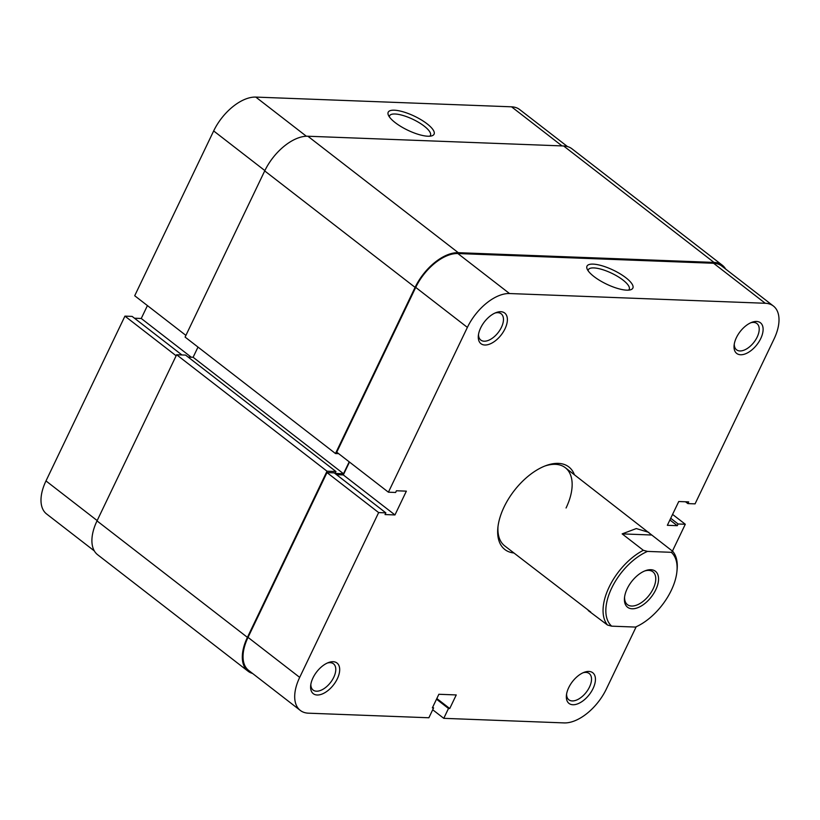 <?xml version="1.0" encoding="UTF-8"?>
<svg xmlns="http://www.w3.org/2000/svg" width="820" height="820" viewBox="0 0 820 820"><rect width="100%" height="100%" fill="white"/><g stroke="black" fill="none" stroke-linecap="round" stroke-linejoin="round"><path stroke-width="1.23" d="M338.639 453.655L335.482 453.532L185.095 337.082L264.706 170.919A41.543 22.796 -52.2 0 1 307.869 136.233L563.617 145.97A41.543 22.796 -52.2 0 1 571.96 148.799L722.348 265.249A41.543 22.796 -52.2 0 1 725.659 269.062M335.482 453.532L415.094 287.379A41.543 22.796 -52.2 0 1 458.267 252.683L714.005 262.42A41.543 22.796 -52.2 0 1 722.348 265.249M252.56 673.456A41.543 22.796 -52.2 0 1 248.04 671.201A41.543 22.796 -52.2 0 1 247.414 637.365L327.016 471.203L335.964 471.541L335.062 473.417L343.508 473.734L193.11 357.274L197.999 347.075M343.508 473.734L349.207 461.834M188.149 357.089L193.11 357.274M335.964 471.541L185.566 355.091L176.628 354.752L327.016 471.203M248.04 671.201L97.652 554.75A41.543 22.796 -52.2 0 1 97.016 520.905L176.628 354.752M504.997 328.83A19.393 10.639 -52.2 0 1 487.972 344.646A19.393 10.639 -52.2 0 1 478.347 335.657A19.393 10.639 -52.2 0 1 480.663 327.908A19.393 10.639 -52.2 0 1 496.264 312.522A19.393 10.639 -52.2 0 1 504.997 328.83M478.521 334.355A16.615 9.122 127.8 0 0 480.817 340.085A16.615 9.122 127.8 0 0 501.42 327.344A16.615 9.122 127.8 0 0 501.174 313.804A16.615 9.122 127.8 0 0 495.044 313.025M760.734 338.558A19.393 10.639 -52.2 0 1 743.719 354.383A19.393 10.639 -52.2 0 1 734.095 345.394A19.393 10.639 -52.2 0 1 736.401 337.635A19.393 10.639 -52.2 0 1 752.012 322.26A19.393 10.639 -52.2 0 1 760.734 338.558M734.269 344.082A16.615 9.122 127.8 0 0 736.565 349.822A16.615 9.122 127.8 0 0 757.168 337.082A16.615 9.122 127.8 0 0 756.911 323.541A16.615 9.122 127.8 0 0 750.792 322.752M337.307 678.816A19.393 10.639 -52.2 0 1 320.292 694.632A19.393 10.639 -52.2 0 1 310.667 685.643A19.393 10.639 -52.2 0 1 312.973 677.894A19.393 10.639 -52.2 0 1 328.574 662.519A19.393 10.639 -52.2 0 1 337.307 678.816M310.841 684.341A16.615 9.122 127.8 0 0 313.137 690.081A16.615 9.122 127.8 0 0 333.74 677.33A16.615 9.122 127.8 0 0 333.484 663.8A16.615 9.122 127.8 0 0 327.354 663.011M593.055 688.554A19.393 10.639 -52.2 0 1 576.04 704.37A19.393 10.639 -52.2 0 1 566.405 695.38A19.393 10.639 -52.2 0 1 568.721 687.621A19.393 10.639 -52.2 0 1 584.322 672.246A19.393 10.639 -52.2 0 1 593.055 688.554M566.589 694.079A16.615 9.122 127.8 0 0 568.875 699.808A16.615 9.122 127.8 0 0 589.477 687.068A16.615 9.122 127.8 0 0 589.231 673.527A16.615 9.122 127.8 0 0 583.102 672.748M593.967 276.535A25.42 7.759 -154.4 0 1 587.13 268.981A25.42 7.759 -154.4 0 1 598.887 264.952A25.42 7.759 -154.4 0 1 625.875 277.744A25.42 7.759 -154.4 0 1 630.559 289.788A25.42 7.759 -154.4 0 1 593.967 276.535M628.53 290.126A22.652 6.919 25.6 0 0 629.217 289.306A22.652 6.919 25.6 0 0 622.995 280.061A22.652 6.919 25.6 0 0 602.034 269.472A22.652 6.919 25.6 0 0 588.35 269.729A22.652 6.919 25.6 0 0 588.135 270.774M513.853 552.977A52.234 28.659 -52.2 0 1 497.853 527.865A52.234 28.659 -52.2 0 1 504.085 506.975A52.234 28.659 -52.2 0 1 546.11 465.555A52.234 28.659 -52.2 0 1 574.42 474.759M497.996 526.614A49.456 27.142 127.8 0 0 504.741 545.915L590.749 612.048M300.305 710.428L248.655 670.422A40.559 22.253 -52.2 0 1 248.029 637.386L326.985 472.586L378.645 512.582L299.689 677.381A40.559 22.253 127.8 0 0 300.305 710.428A40.559 22.253 127.8 0 0 308.453 713.185L428.88 717.766L433.595 707.916L432.355 707.865L438.864 694.274L456.248 694.94L449.739 708.531L448.499 708.48L443.774 718.33L564.201 722.912A40.559 22.253 127.8 0 0 606.339 689.056L636.187 626.757M773.403 306.034A40.559 22.253 127.8 0 0 765.255 303.267L713.605 263.271A40.559 22.253 -52.2 0 1 721.743 266.029L773.403 306.034A40.559 22.253 127.8 0 1 774.018 339.07L695.063 503.869L687.867 503.593L688.677 501.891L678.745 501.522L667.347 525.302L677.279 525.681L678.099 523.98L685.294 524.257L672.431 551.112M432.714 709.771L443.774 718.33M326.985 472.586L334.191 472.863L385.851 512.859L385.031 514.56L394.963 514.939L406.361 491.149L396.429 490.77L395.619 492.471L388.413 492.195L336.753 452.199L415.719 287.4A40.559 22.253 -52.2 0 1 457.857 253.534L509.517 293.539L765.255 303.267M336.538 474.678L343.313 474.934L349.484 462.049M713.605 263.271L457.857 253.534M566.066 507.99A49.456 27.142 127.8 0 0 565.308 467.697A49.456 27.142 127.8 0 0 544.931 466.006M378.645 512.582L385.851 512.859M509.517 293.539A40.559 22.253 127.8 0 0 467.379 327.395L388.413 492.195M672.574 514.406L685.294 524.257M436.506 699.193L448.499 708.48M436.824 698.527L449.739 708.531M432.673 707.199L433.595 707.916M685.51 501.778L687.867 503.593M669.899 519.972L677.279 525.681M670.719 518.271L678.099 523.98M343.313 474.934L394.963 514.939M427.087 123.82A25.42 7.759 -154.4 0 1 431.781 135.864A25.42 7.759 -154.4 0 1 395.189 122.61A25.42 7.759 -154.4 0 1 388.342 115.056A25.42 7.759 -154.4 0 1 400.109 111.028A25.42 7.759 -154.4 0 1 427.087 123.82M429.752 136.202A22.652 6.919 25.6 0 0 430.428 135.382A22.652 6.919 25.6 0 0 424.217 126.136A22.652 6.919 25.6 0 0 403.245 115.548A22.652 6.919 25.6 0 0 389.572 115.804A22.652 6.919 25.6 0 0 389.356 116.85M264.86 170.591L213.661 130.944L134.705 295.743L185.904 335.39M94.341 550.938L46.596 513.966A40.559 22.253 -52.2 0 1 45.981 480.93L97.17 520.577M181.917 354.947L132.133 316.407L124.937 316.13L45.981 480.93M147.426 305.593L141.255 318.478L134.49 318.221M213.661 130.944A40.559 22.253 -52.2 0 1 255.799 97.088L306.362 136.233M562.028 145.909L511.547 106.815L255.799 97.088M511.547 106.815A40.559 22.253 -52.2 0 1 519.695 109.572L567.44 146.544M176.136 355.777L124.937 316.13M191.265 357.212L141.255 318.478M655.754 589.785A22.755 12.484 -52.2 0 1 635.787 608.348A22.755 12.484 -52.2 0 1 624.491 597.8A22.755 12.484 -52.2 0 1 627.197 588.698A22.755 12.484 -52.2 0 1 645.514 570.648A22.755 12.484 -52.2 0 1 655.754 589.785M624.594 596.888A20.777 11.398 127.8 0 0 627.454 604.647A20.777 11.398 127.8 0 0 653.202 588.719A20.777 11.398 127.8 0 0 652.884 571.796A20.777 11.398 127.8 0 0 644.653 570.986M611.679 588.104A47.478 26.055 127.8 0 0 611.659 626.162L607.518 625.045A49.456 27.142 -52.2 0 1 609.137 587.048A49.456 27.142 -52.2 0 1 643.341 550.292L647.482 551.409A47.478 26.055 127.8 0 0 611.679 588.104M672.82 551.409A49.456 27.142 -52.2 0 1 677.105 569.623L676.93 571.386A47.478 26.055 127.8 0 0 671.293 552.311L672.82 551.409L565.308 467.697M648.825 532.375L636.299 528.562L622.154 533.881L643.341 550.292M607.518 625.045L588.258 610.582M611.659 626.162L635.479 627.074A47.478 26.055 127.8 0 0 676.93 571.386M647.482 551.409L671.293 552.311M622.154 533.881L651.633 535.009M415.094 287.379L264.706 170.919M458.267 252.683L307.869 136.233M247.414 637.365L97.016 520.905M714.005 262.42L563.617 145.97M248.029 637.386L299.689 677.381M467.379 327.395L415.719 287.4"/></g></svg>
